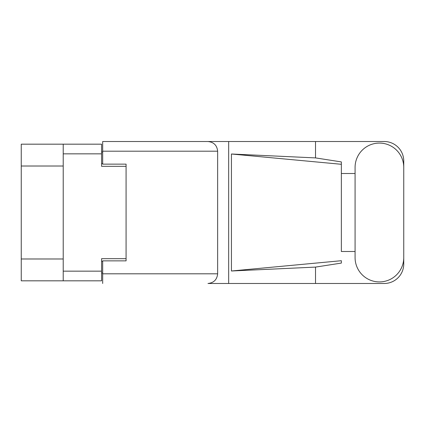 <?xml version="1.0" encoding="UTF-8"?>
<svg xmlns="http://www.w3.org/2000/svg" width="425" height="425" viewBox="0 0 425 425"><rect width="100%" height="100%" fill="white"/><g stroke="black" fill="none" stroke-linecap="round" stroke-linejoin="round"><path stroke-width="0.64" d="M63.213 166.016L21.25 166.016L21.25 144.176L101.586 144.176L101.586 166.324L126.076 166.324L126.076 164.14L126.076 260.86L102.68 260.86L102.68 273.806L217.648 273.806L217.648 151.194L102.68 151.194L102.68 141.52L384.253 141.52A19.497 19.497 0 0 1 403.75 161.022L403.75 173.506M126.076 260.86L126.076 258.676L101.586 258.676L101.586 280.824L21.25 280.824L21.25 258.984L63.213 258.984M21.25 166.016L21.25 258.984M63.213 280.824L63.213 144.176M102.68 273.025L101.586 273.025M101.586 151.975L102.68 151.975M355.077 257.582A24.337 24.337 0 0 0 379.413 281.918A24.337 24.337 0 0 0 403.75 257.582L403.75 167.418A24.337 24.337 0 0 0 379.413 143.082A24.337 24.337 0 0 0 355.077 167.418L355.077 257.582M217.648 273.806C217.032 279.639 213.807 282.864 207.974 283.48L384.253 283.48A19.497 19.497 0 0 0 403.75 263.978L403.75 251.494M355.077 251.494L341.349 251.499L341.349 164.289L341.349 251.499M231.434 154.004L341.349 164.289L341.349 161.914L315.52 157.903L231.434 154.004L231.434 270.996L341.349 260.711L341.349 263.086L315.52 267.097L315.52 283.48M231.434 270.996L315.52 267.097M315.52 157.903L315.52 141.52M228.677 283.48L228.677 141.52L102.68 141.52M341.349 173.501L355.077 173.506M126.076 164.14L102.68 164.14L102.68 151.194M102.68 283.48L102.68 273.806M207.974 141.52C213.807 142.136 217.032 145.361 217.648 151.194M63.213 271.155L101.586 271.155M101.586 153.845L63.213 153.845M101.586 261.327L102.68 261.327M102.68 163.673L101.586 163.673"/></g></svg>
